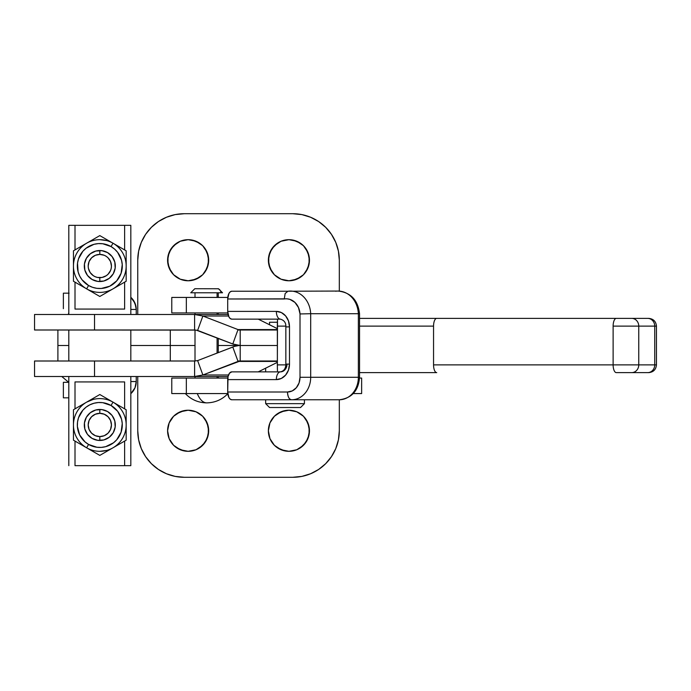 <?xml version="1.0" encoding="UTF-8"?>
<svg xmlns="http://www.w3.org/2000/svg" width="691" height="691" viewBox="0 0 691 691"><rect width="100%" height="100%" fill="white"/><g stroke="black" fill="none" stroke-linecap="round" stroke-linejoin="round"><path stroke-width="1.04" d="M217.086 353.118L217.086 337.882L217.086 353.118M217.086 378.063L217.086 376.509L217.086 378.063M217.086 297.432L217.086 292.785L217.086 297.432M196.019 288.717L194.819 288.717L190.742 292.785L220.913 292.785A4.068 3.654 -90 0 0 217.259 288.717A4.068 3.654 90 0 1 220.913 292.785L222.39 292.785M217.086 314.491L217.086 312.937L217.086 314.491M227.961 393.568C222.139 399.623 215.039 402.723 206.635 402.87C202.947 402.723 199.829 399.623 197.272 393.568A29.082 12.775 90 0 0 206.635 402.87A29.082 12.775 90 0 0 206.644 402.87L206.669 402.87C198.239 402.723 191.131 399.623 185.318 393.568M231.805 399.769L230.233 399.173L228.902 397.498L227.702 392.013L228.013 376.647L229.524 373.166L231.805 371.862A7.756 4.111 90 0 0 227.702 379.609L227.702 392.013L287.456 392.013L292.258 390.916L296.327 387.729L299.056 382.944L300.015 377.286L300.015 313.947L298.486 307.547L294.919 302.399L289.892 299.376L287.093 298.84L227.702 298.987L228.902 293.502L230.233 291.827L231.805 291.231L287.784 291.231L231.805 291.231A7.756 4.111 90 0 0 227.702 298.987L227.702 311.391L227.702 298.987L284.269 298.987L285.15 293.502L287.94 291.231A23.978 20.333 90 0 1 290.393 291.058A23.978 20.333 90 0 1 310.691 313.714L310.691 377.286A22.483 19.063 90 0 1 291.628 399.769A22.483 19.063 90 0 1 291.55 399.769L231.805 399.769L291.55 399.769C289.279 399.718 287.914 397.126 287.456 392.013L227.702 392.013A7.756 4.111 90 0 0 231.805 399.769M231.805 319.138L230.233 318.551L228.902 316.867L227.702 311.391L276.348 311.391L281.375 312.565L285.642 315.934L288.493 320.961L289.494 326.895L289.494 364.105L288.493 370.039L285.642 375.066L281.375 378.435L276.348 379.609L227.702 379.609L276.348 379.609A7.756 4.111 -90 0 1 280.451 371.862L231.805 371.862L280.451 371.862A7.756 4.111 90 0 0 276.348 379.609A15.504 13.146 -90 0 0 289.494 364.105L285.849 364.105L289.494 364.105L289.494 326.895L285.849 326.895L289.494 326.895A15.504 13.146 -90 0 0 276.348 311.391A7.756 4.111 90 0 0 280.451 319.138A7.756 4.111 -90 0 1 276.348 311.391L227.702 311.391A7.756 4.111 90 0 0 231.805 319.138L280.451 319.138L231.805 319.138M335.601 291.231A23.978 20.333 90 0 1 338.279 291.058A23.978 20.333 90 0 1 358.361 313.714L358.361 377.286L310.691 377.286L358.361 377.286L358.361 313.714L310.691 313.714L358.361 313.714A23.978 20.333 -90 0 0 338.063 291.058C350.786 292.483 357.947 300.049 359.536 313.749L359.536 377.286L358.361 377.286A22.483 19.063 90 0 1 339.212 399.769A22.483 19.063 -90 0 0 339.298 399.769A22.483 19.063 -90 0 0 358.361 377.286L359.536 377.286C358.525 390.76 351.779 398.249 339.298 399.769L291.628 399.769M291.706 399.769L339.212 399.769M287.024 364.105A7.756 6.573 90 0 1 280.451 371.862C284.001 371.041 285.798 368.458 285.849 364.105L285.849 326.895C286.074 322.887 284.277 320.304 280.451 319.138M358.361 313.714L359.337 313.774L358.361 313.714M287.456 392.013C287.724 396.729 289.088 399.312 291.55 399.769A22.483 19.063 -90 0 0 310.691 377.286L300.015 377.286A14.727 12.49 90 0 1 287.456 392.013M287.94 291.231L285.15 293.502L284.269 298.987A16.221 13.76 90 0 1 300.015 313.947L310.691 313.714A23.978 20.333 -90 0 0 290.609 291.058A23.978 20.333 -90 0 0 287.94 291.231L338.063 291.058M300.015 313.947L300.015 377.286L310.691 377.286L310.691 313.714L300.015 313.947M359.536 372.63L436.738 372.63A7.756 3.196 -90 0 1 433.551 364.883L656.45 364.883L654.731 364.883L654.731 326.117L654.731 364.883L638.76 364.883L638.76 326.117L638.76 364.883L613.124 364.883L613.124 326.117L613.124 364.883L433.551 364.883A7.756 3.196 90 0 0 436.738 372.63L359.536 372.63M277.506 319.138L277.341 364.883L285.824 364.883L277.341 364.883L277.445 370.894M359.536 326.117L433.551 326.117L433.551 364.883L433.551 326.117A7.756 3.196 -90 0 1 436.738 318.37L359.536 318.37L436.738 318.37A7.756 3.196 90 0 0 433.551 326.117L359.536 326.117M277.385 368.899L277.341 326.117L285.824 326.117L277.341 326.117L277.402 321.332M648.4 372.63L648.694 372.63C653.401 372.164 655.984 369.581 656.45 364.883L656.45 326.117L613.124 326.117A7.756 3.196 -90 0 1 616.312 318.37L436.738 318.37L616.312 318.37A7.756 3.196 90 0 0 613.124 326.117L638.76 326.117A7.756 7.065 -90 0 0 631.704 318.37L616.312 318.37L631.704 318.37A7.756 7.065 90 0 1 638.76 326.117L654.731 326.117A7.756 7.065 -90 0 0 647.666 318.37L631.704 318.37L647.666 318.37A7.756 7.065 90 0 1 654.731 326.117L656.45 326.117C655.984 321.419 653.401 318.836 648.694 318.37L648.4 318.37M647.666 372.63L616.312 372.63A7.756 3.196 -90 0 1 613.124 364.883A7.756 3.196 90 0 0 616.312 372.63L631.704 372.63A7.756 7.065 -90 0 0 638.76 364.883A7.756 7.065 90 0 1 631.704 372.63L647.666 372.63A7.756 7.065 -90 0 0 654.731 364.883A7.756 7.065 90 0 1 647.666 372.63M238.836 345.552L234.586 346.355L197.626 360.598L202.878 374.988L238.032 361.41L232.781 347.02L238.032 361.41L277.341 361.41L238.032 361.41L277.341 361.004L240.2 361.004L240.2 329.996L277.341 329.996L238.032 329.59L232.781 343.98L240.2 345.5L277.341 345.5L240.2 345.5L240.2 361.004L237.885 361.004L240.2 361.004L202.878 374.988L194.612 376.509L34.559 376.509L94.529 376.509L94.529 361.004L34.559 361.004L194.612 361.004L94.529 361.004L94.529 376.509L228.039 376.509L194.612 376.509L202.878 374.988L228.505 374.988L202.878 374.988L197.626 360.598L194.612 361.004L194.612 376.509L194.612 361.004L197.626 360.598L233.653 346.675M258.244 371.862L277.341 362.36L258.244 371.862M227.78 393.568L171.774 393.568L227.78 393.568M361.626 393.568L353.282 393.568L361.643 393.568L361.643 378.063L359.527 378.063L361.626 378.063M227.78 297.432L171.774 297.432L186.345 297.432L186.345 312.937L171.774 312.937L186.345 312.937L186.345 297.432L227.78 297.432M171.774 378.063L186.345 378.063L186.345 393.568L186.345 378.063L227.78 378.063L171.774 378.063L171.774 393.568M227.78 312.937L186.345 312.937L227.78 312.937M190.889 292.785L220.913 292.785M258.244 319.138L277.341 328.64L258.244 319.138M34.559 314.491L228.039 314.491L194.612 314.491L194.612 329.996L94.529 329.996L94.529 314.491L34.55 314.491L34.55 329.996L94.529 329.996L94.529 314.491L194.612 314.491L202.878 316.012L228.505 316.012L202.878 316.012L197.626 330.402L194.612 329.996L194.612 314.491L202.878 316.012L197.626 330.402L232.781 343.98L238.032 329.59L202.878 316.012L238.032 329.59L277.341 329.59L238.032 329.59L240.2 329.996L237.885 329.996L240.2 329.996L240.2 345.5L238.836 345.448M34.559 329.996L196.132 330.091L233.653 344.325M269.542 322.239L269.542 324.779L269.542 322.239L277.376 322.239L269.542 322.239M288.924 451.318A20.54 20.54 0 0 1 268.376 430.778A20.54 20.54 0 0 1 288.924 410.229L296.785 411.793L303.453 416.25L307.901 422.918L309.464 430.778L307.901 438.638L303.453 445.306L296.785 449.755L288.924 451.318L281.064 449.755L274.396 445.306L269.939 438.638L268.376 430.778L269.939 422.918L274.396 416.25L281.064 411.793L288.924 410.229A20.54 20.54 0 0 1 309.464 430.778A20.54 20.54 0 0 1 288.924 451.318M188.142 451.318A20.54 20.54 0 0 1 167.593 430.778A20.54 20.54 0 0 1 188.142 410.229L196.002 411.793L202.67 416.25L207.119 422.918L208.682 430.778L207.119 438.638L202.67 445.306L196.002 449.755L188.142 451.318L180.282 449.755L173.614 445.306L169.157 438.638L167.593 430.778L169.157 422.918L173.614 416.25L180.282 411.793L188.142 410.229A20.54 20.54 0 0 1 208.682 430.778A20.54 20.54 0 0 1 188.142 451.318M288.924 280.771A20.54 20.54 0 0 1 268.376 260.222A20.54 20.54 0 0 1 288.924 239.682L296.785 241.245L303.453 245.694L307.901 252.362L309.464 260.222L307.901 268.082L303.453 274.75L296.785 279.207L288.924 280.771L281.064 279.207L274.396 274.75L269.939 268.082L268.376 260.222L269.939 252.362L274.396 245.694L281.064 241.245L288.924 239.682A20.54 20.54 0 0 1 309.464 260.222A20.54 20.54 0 0 1 288.924 280.771M188.142 280.771A20.54 20.54 0 0 1 167.593 260.222A20.54 20.54 0 0 1 188.142 239.682L196.002 241.245L202.67 245.694L207.119 252.362L208.682 260.222L207.119 268.082L202.67 274.75L196.002 279.207L188.142 280.771L180.282 279.207L173.614 274.75L169.157 268.082L167.593 260.222L169.157 252.362L173.614 245.694L180.282 241.245L188.142 239.682A20.54 20.54 0 0 1 208.682 260.222A20.54 20.54 0 0 1 188.142 280.771M265.664 403.648L269.542 407.517L300.55 407.517L304.429 403.648L265.664 403.648L304.429 403.648L304.429 399.769L304.429 403.648L300.55 407.517L269.542 407.517L265.664 403.648L265.664 399.769L265.664 403.648M265.664 368.148L265.664 371.862L265.664 368.148M68.806 345.5L57.897 345.5L68.806 345.5M170.306 361.004L170.306 345.5L130.824 345.5L195.009 345.5L170.306 345.5L170.306 329.996L170.306 361.004M240.2 345.5L218.27 345.5L240.2 345.5M339.316 430.778L339.316 399.769L339.316 430.778A46.513 46.513 0 0 1 292.803 477.291L301.872 476.401L310.596 473.75L318.637 469.457L325.686 463.67L331.473 456.621L335.774 448.58L338.417 439.856L339.316 430.778L338.417 439.856M137.751 430.778L137.751 376.509L137.751 430.778L138.641 439.856L141.292 448.58L145.585 456.621L151.372 463.67L158.42 469.457L166.462 473.75L175.186 476.401L184.264 477.291L292.803 477.291L184.264 477.291A46.513 46.513 0 0 1 137.751 430.778L138.641 439.856L141.292 448.58L145.585 456.621L151.372 463.67M325.686 463.67L331.473 456.621L335.774 448.58M166.462 473.75L175.186 476.401M296.785 411.793L303.453 416.25M306.001 419.359L309.076 426.77L309.076 434.786L306.001 442.188L300.335 447.863M296.785 449.755L292.932 450.929M284.917 450.929L277.506 447.863L274.396 445.306M271.839 442.188L269.939 438.638L268.376 430.778L269.939 422.918L274.396 416.25M277.506 413.693L284.917 410.627M196.002 411.793L202.67 416.25M205.218 419.359L208.293 426.77L208.293 434.786L205.218 442.188L199.552 447.863M196.002 449.755L192.15 450.929M184.134 450.929L176.723 447.863L173.614 445.306M171.057 442.188L169.157 438.638L167.593 430.778L169.157 422.918L173.614 416.25M176.723 413.693L184.134 410.627M151.372 227.33L145.585 234.379L141.292 242.42L138.641 251.144L137.751 260.222L137.751 314.491L137.751 260.222A46.513 46.513 0 0 1 184.264 213.709L175.186 214.599L166.462 217.25L158.42 221.543L151.372 227.33L145.585 234.379L141.292 242.42M339.316 260.222L339.316 291.101L339.316 260.222L338.417 251.144L335.774 242.42L331.473 234.379L325.686 227.33L318.637 221.543L310.596 217.25L301.872 214.599L292.803 213.709L184.264 213.709L292.803 213.709A46.513 46.513 0 0 1 339.316 260.222L338.417 251.144L335.774 242.42L331.473 234.379L325.686 227.33M310.596 217.25L301.872 214.599M292.932 240.071L300.335 243.137L303.453 245.694M306.001 248.812L309.076 256.214L309.076 264.23L306.001 271.641L303.453 274.75M300.335 277.307L292.932 280.373M281.064 279.207L274.396 274.75M271.839 271.641L268.773 264.23L268.773 256.214L271.839 248.812L277.506 243.137M281.064 241.245L284.917 240.071M192.15 240.071L199.552 243.137L202.67 245.694M205.218 248.812L208.293 256.214L208.293 264.23L205.218 271.641L202.67 274.75M199.552 277.307L192.15 280.373M180.282 279.207L173.614 274.75M171.057 271.641L167.991 264.23L167.991 256.214L171.057 248.812L176.723 243.137M180.282 241.245L184.134 240.071M107.563 411.534A15.504 15.504 0 0 1 113.238 432.713A15.504 15.504 0 0 1 92.058 438.388L87.515 434.406L84.838 428.973L84.44 422.935L86.384 417.209L90.374 412.665L95.799 409.988L101.836 409.59L107.563 411.534L112.115 415.524L114.792 420.949L115.19 426.986L113.238 432.713L109.256 437.265L103.823 439.942L97.794 440.331L92.058 438.388A15.504 15.504 0 0 1 86.384 417.209A15.504 15.504 0 0 1 107.563 411.534A15.504 15.504 0 0 0 99.815 409.461L100.826 409.495M107.563 252.612A15.504 15.504 0 0 1 113.238 273.791A15.504 15.504 0 0 1 92.058 279.466L87.515 275.476L84.838 270.051L84.44 264.014L86.384 258.287L90.374 253.735L95.799 251.058L101.836 250.669L107.563 252.612L112.115 256.594L114.792 262.027L115.19 268.065L113.238 273.791L109.256 278.335L103.823 281.012L97.794 281.41L92.058 279.466A15.504 15.504 0 0 1 86.384 258.287A15.504 15.504 0 0 1 114.792 270.051A15.504 15.504 0 0 1 99.815 281.539L98.796 281.505M112.996 243.206A26.362 26.362 0 0 0 76.986 252.854A26.362 26.362 0 0 0 86.634 288.864L88.569 285.504A22.483 22.483 0 0 1 80.346 254.798A22.483 22.483 0 0 1 111.052 246.566L112.996 243.206L99.815 235.605L73.453 250.816L73.453 281.254L86.634 288.864A26.362 26.362 0 0 1 76.986 252.854A26.362 26.362 0 0 1 112.996 243.206L99.815 235.605L73.453 250.816L73.453 281.254L99.815 296.474L126.168 281.254L126.168 250.816L112.996 243.206A26.362 26.362 0 0 1 122.644 279.216A26.362 26.362 0 0 1 86.634 288.864L99.815 296.474L126.168 281.254L126.168 250.816L112.996 243.206L111.052 246.566L102.752 243.75L98.347 243.603L93.993 244.32L86.125 248.199L82.911 251.213L78.524 258.814L77.522 263.107L78.1 271.857L79.646 275.977L81.979 279.725L88.569 285.504L92.585 287.326L96.878 288.328L101.283 288.475L109.757 286.204L116.719 280.857L121.106 273.265L122.247 264.567L121.53 260.222L117.651 252.353L114.637 249.131L111.052 246.566A22.483 22.483 0 0 1 119.284 277.281A22.483 22.483 0 0 1 88.569 285.504L86.634 288.864A26.362 26.362 0 0 0 122.644 279.216A26.362 26.362 0 0 0 112.996 243.206L106.302 239.345M124.622 441.074L124.622 465.665L130.824 465.665L130.824 376.509L130.824 465.665L124.622 465.665L124.622 441.074M124.622 381.933L124.622 408.847L124.622 381.933L75.008 381.933L124.622 381.933M75.008 408.847L75.008 381.933L75.008 408.847M75.008 465.665L75.008 441.074L75.008 465.665L124.622 465.665L75.008 465.665M68.806 225.335L68.806 314.491L68.806 225.335L75.008 225.335L68.806 225.335M68.806 329.996L68.806 361.004L68.806 329.996M68.806 376.509L68.806 465.665L68.806 376.509M75.008 249.926L75.008 225.335L124.622 225.335L124.622 249.926L124.622 225.335L75.008 225.335L75.008 249.926M75.008 309.067L75.008 282.153L75.008 309.067L124.622 309.067L75.008 309.067M124.622 282.153L124.622 309.067L124.622 282.153M130.824 225.335L124.622 225.335L130.824 225.335L130.824 314.491L130.824 225.335M130.824 361.004L130.824 329.996L130.824 361.004M112.996 402.136A26.362 26.362 0 0 0 76.986 411.784A26.362 26.362 0 0 0 86.634 447.794L88.569 444.434A22.483 22.483 0 0 1 80.346 413.719A22.483 22.483 0 0 1 111.052 405.496L112.996 402.136L99.815 394.526L73.453 409.746L73.453 440.184L86.634 447.794A26.362 26.362 0 0 1 76.986 411.784A26.362 26.362 0 0 1 112.996 402.136L99.815 394.526L73.453 409.746L73.453 440.184L99.815 455.395L126.168 440.184L126.168 409.746L112.996 402.136A26.362 26.362 0 0 1 122.644 438.146A26.362 26.362 0 0 1 86.634 447.794L99.815 455.395L126.168 440.184L126.168 409.746L112.996 402.136L111.052 405.496L102.752 402.672L98.347 402.525L93.993 403.25L89.873 404.796L86.125 407.129L82.911 410.143L78.524 417.735L77.522 422.028L77.383 426.433L79.646 434.907L84.993 441.869L88.569 444.434L96.878 447.25L101.283 447.397L105.637 446.68L113.497 442.801L116.719 439.787L121.106 432.186L122.247 423.497L121.53 419.143L117.651 411.275L111.052 405.496A22.483 22.483 0 0 1 119.284 436.202A22.483 22.483 0 0 1 88.569 444.434L86.634 447.794A26.362 26.362 0 0 0 122.644 438.146A26.362 26.362 0 0 0 112.996 402.136L106.302 398.275M116.321 404.062L119.629 405.971M126.168 417.278L126.168 424.965M126.168 432.661L126.168 440.184M126.168 428.835L126.168 429.914M119.647 443.95L112.996 447.794M106.328 451.638L99.815 455.395M109.644 449.729L108.703 450.264M93.276 451.62L89.968 449.711M73.453 432.652L73.453 424.965M83.274 445.85L79.94 443.924M79.975 405.98L86.634 402.136L92.991 399.502M73.453 417.269L73.453 409.746M73.453 421.095L73.453 420.007M93.302 398.284L99.815 394.526M89.985 400.201L90.927 399.657M106.639 450.42L99.815 451.318M106.639 240.58L99.815 239.682M116.321 245.132L119.629 247.041M126.168 258.348L126.168 266.035M126.168 273.731L126.168 281.254M126.168 269.905L126.168 270.993M119.647 285.02L112.996 288.864M106.328 292.716L99.815 296.474M109.636 290.799L108.703 291.343M93.276 292.699L89.968 290.79M73.453 273.722L73.453 266.035M83.274 286.92L79.94 285.003M79.975 247.05L86.634 243.206M73.453 258.339L73.453 250.816M73.453 262.165L73.453 261.086M93.302 239.362L99.815 235.605M89.985 241.271L90.927 240.736M99.305 250.539L100.826 250.565M102.337 250.738L103.823 251.058M105.274 251.524L105.74 251.714M105.749 251.714L106.673 252.129M108.003 252.871L109.256 253.735M112.702 257.423L113.238 258.287M113.937 259.635L114.499 261.051M114.913 262.52L115.19 264.014M115.311 265.534L115.285 267.054M115.112 268.566L114.792 270.051M114.326 271.503L113.721 272.893M112.702 274.655L112.115 275.476L112.702 274.655M110.785 276.996L110.033 277.696M108.841 278.637L107.563 279.466M106.215 280.157L105.749 280.356M105.74 280.365L104.799 280.719M103.33 281.133L101.836 281.41M100.325 281.531L99.824 281.539L99.815 277.67A11.626 11.626 0 0 1 88.189 266.035A11.626 11.626 0 0 1 99.815 254.409L99.815 250.531A15.504 15.504 0 0 0 84.311 266.035A15.504 15.504 0 0 0 99.815 281.539A15.504 15.504 0 0 1 84.311 266.035A15.504 15.504 0 0 1 99.815 250.531L99.815 254.409L95.367 255.29L91.592 257.812L89.07 261.587L88.189 266.035L88.405 268.307L90.141 272.496L93.354 275.709L95.367 276.78L97.543 277.445L102.078 277.445L106.276 275.709L108.038 274.258L110.56 270.483L111.216 268.307L111.441 266.035L110.56 261.587L108.038 257.812L106.276 256.37L104.263 255.29L99.815 254.409A11.626 11.626 0 0 1 111.441 266.035A11.626 11.626 0 0 1 99.815 277.67L99.815 281.539M88.845 255.074L89.588 254.383M86.919 274.655L86.384 273.791M97.284 281.332L95.799 281.012M94.356 280.546L92.957 279.941M91.627 279.207L90.374 278.335M85.693 272.435L85.131 271.019M84.717 269.559L84.44 268.065M84.319 266.545L84.345 265.024M84.518 263.513L84.838 262.027M85.304 260.576L85.909 259.177M90.78 253.433L92.058 252.612M93.415 251.913L94.831 251.351M96.291 250.937L97.794 250.669M102.337 409.668L103.823 409.988M105.274 410.454L105.74 410.635M105.749 410.644L106.673 411.059M108.003 411.793L109.256 412.665M112.702 416.345L113.238 417.209M113.937 418.565L114.499 419.981M114.913 421.441L115.19 422.935M115.311 424.455L115.285 425.976M115.112 427.487L114.792 428.973M114.326 430.424L113.721 431.823M110.785 435.917L110.033 436.617M108.841 437.567L107.563 438.388M106.215 439.087L105.749 439.286M105.74 439.286L104.799 439.649M103.33 440.063L101.836 440.331M100.325 440.461L98.796 440.435M86.919 416.345L86.643 416.777M88.845 414.004L89.588 413.304M86.919 433.577L86.384 432.713M97.284 440.262L95.799 439.942M94.356 439.476L92.957 438.871M91.627 438.129L90.374 437.265M85.693 431.365L85.131 429.949M84.717 428.48L84.44 426.986M84.319 425.466L84.345 423.946M84.518 422.434L84.838 420.949M85.304 419.497L85.909 418.107M90.78 412.363L92.058 411.534M93.415 410.843L94.831 410.281M96.291 409.867L97.794 409.59M99.305 409.469L99.815 409.461A15.504 15.504 0 0 1 115.319 424.965A15.504 15.504 0 0 1 99.815 440.469L99.815 436.591A11.626 11.626 0 0 1 88.189 424.965A11.626 11.626 0 0 1 99.815 413.33L99.815 409.461L99.815 413.33L104.263 414.22L108.038 416.742L110.56 420.517L111.441 424.965L110.56 429.413L108.038 433.188L104.263 435.71L99.815 436.591L95.367 435.71L91.592 433.188L89.07 429.413L88.189 424.965L89.07 420.517L91.592 416.742L95.367 414.22L99.815 413.33A11.626 11.626 0 0 1 111.441 424.965A11.626 11.626 0 0 1 99.815 436.591L99.815 440.469A15.504 15.504 0 0 1 84.311 424.965A15.504 15.504 0 0 1 99.815 409.461M92.058 438.388A15.504 15.504 0 0 0 99.815 440.469M63.373 382.322L68.694 382.322L63.373 382.322L63.373 397.826L68.806 397.826L63.373 397.826L63.373 382.322M136.239 381.553A16.282 16.282 0 0 1 130.824 393.68L135.004 387.781L136.239 381.553L130.824 381.553L136.239 381.553L136.239 376.509L136.239 381.553M69.109 293.174L63.373 293.174L63.373 308.678L63.373 293.174L68.806 293.174M130.824 297.32A16.282 16.282 0 0 1 136.239 309.447L135.004 303.219L130.824 297.32M130.824 309.447L136.239 309.447L130.824 309.447M136.239 314.491L136.239 309.447L136.239 314.491M131.471 297.942L133.501 300.404L135.928 306.277M131.471 393.058L130.824 393.68M61.775 376.509L68.806 382.399M195.009 361.004L195.009 329.996M195.009 378.063L195.009 376.509M195.009 297.432L195.009 292.785M217.829 288.76L194.819 288.717M195.009 314.491L195.009 312.937M68.366 314.491L68.806 312.557M34.55 376.509L34.55 361.004M218.27 314.491L218.27 312.937M171.774 312.937L171.774 297.432M222.528 292.785L218.46 288.717M218.27 297.432L218.27 292.785M218.27 378.063L218.27 376.509M218.27 352.66L218.27 338.34M57.897 329.996L57.897 361.004"/></g></svg>
